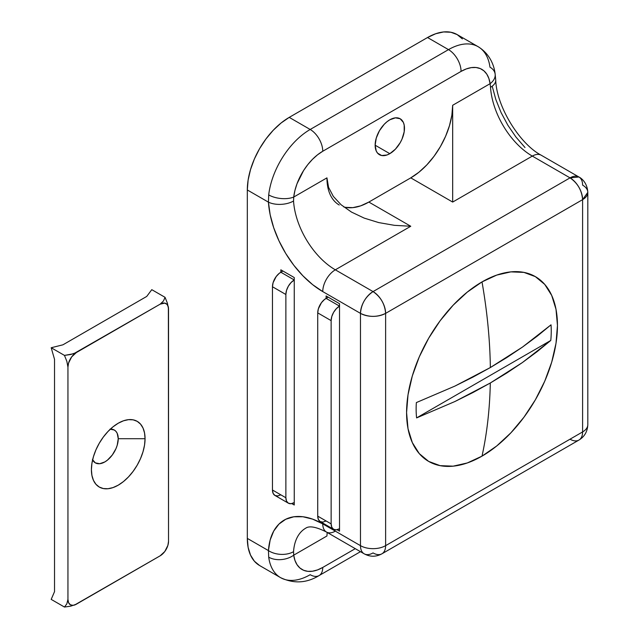 <?xml version="1.0" encoding="UTF-8"?>
<svg xmlns="http://www.w3.org/2000/svg" width="639" height="639" viewBox="0 0 639 639"><rect width="100%" height="100%" fill="white"/><g stroke="black" fill="none" stroke-linecap="round" stroke-linejoin="round"><path stroke-width="0.96" d="M482.014 456.134A486.015 280.601 -120 0 0 490.305 383.001L473.02 392.506L454.944 401.508L416.604 417.914A95.538 55.162 -60 0 1 416.356 402.578L454.848 386.116L472.996 377.082L490.353 367.545A486.015 280.601 -120 0 0 482.014 281.911A106.689 61.592 120 0 0 406.58 412.578A106.689 61.592 120 0 0 482.014 456.134L496.735 445.958L510.88 432.835L523.924 417.251L535.354 399.822L544.74 381.203L551.713 362.121L556.002 343.303L557.456 325.467L556.002 309.308L551.713 295.45L544.74 284.411L535.354 276.631L523.924 272.398L510.88 271.879L496.735 275.089L482.014 281.911L467.301 292.087L453.147 305.21L440.103 320.794L428.673 338.223L419.288 356.842L412.323 375.924L408.025 394.742L406.58 412.578L408.025 428.737L412.323 442.595L419.288 453.634L428.673 461.414L440.103 465.647L453.147 466.166L467.301 462.955L482.014 456.134A106.689 61.592 120 0 0 557.456 325.467A106.689 61.592 120 0 0 482.014 281.911A486.015 280.601 60 0 1 490.353 367.545L506.871 357.528L522.518 347.049L537.247 336.138L551.026 324.82A95.538 55.162 -60 0 1 550.778 340.451L537.04 351.722L522.351 362.585L506.767 373.024L490.305 383.001A486.015 280.601 60 0 1 482.014 456.134M389.814 153.672L375.141 145.205L376.259 151.036L377.617 153.184L381.667 155.525L386.954 154.997L389.814 153.672L395.429 149.143L400.182 142.721L402.011 139.102L404.199 131.73L404.199 125.124L403.369 122.424L400.182 118.766A20.744 11.973 -60 0 1 403.369 135.388A20.744 11.973 -60 0 1 389.814 153.672A20.744 11.973 -60 0 1 379.438 154.694A20.744 11.973 -60 0 1 376.259 138.072A20.744 11.973 -60 0 1 389.814 119.797A20.744 11.973 -60 0 1 400.182 118.766L395.429 117.84L389.814 119.797L386.954 121.769L384.199 124.325L379.438 130.747L376.259 138.072L375.141 145.205L389.814 153.672M462.38 38.915L457.165 34.594L450.814 32.238L443.57 31.95L435.71 33.739L427.531 37.525L289.227 117.376L427.531 37.525L448.49 49.626L310.187 129.469L289.227 117.376L281.056 123.023L273.188 130.316L265.944 138.975L259.594 148.655L254.378 158.999L250.512 169.607L248.124 180.062L247.317 189.967L247.317 538.397L247.317 189.967L268.436 202.156L270.153 214.712L273.708 227.756L278.963 240.823L285.745 253.475L293.804 265.265L302.878 275.776L312.639 284.659L322.759 291.592L360.476 313.366L360.476 545.658L322.759 523.884L312.639 519.14L302.878 516.743L293.804 516.783L285.745 519.259L278.963 524.084L273.708 531.089L270.153 540.027L268.436 550.594L247.317 538.397L248.124 547.375L250.512 555.075L254.378 561.21L259.594 565.531L280.545 577.632A59.267 34.218 -60 0 1 268.699 557.168L268.436 550.594L247.317 538.397A59.267 34.218 120 0 0 259.594 565.531M288.333 503.173L274.922 495.433A11.853 6.845 120 0 1 272.462 490.009L285.873 497.749L285.873 294.499L272.462 286.751L272.462 490.009L285.873 497.749A11.853 6.845 -60 0 0 288.333 503.173A11.853 6.845 -60 0 0 294.259 502.589L291.049 503.708L288.333 503.173L286.512 501.088L285.873 497.749L285.873 294.499L286.512 290.425L288.333 286.232L291.049 282.566L294.259 279.978L280.848 272.238L280.848 269.818L294.259 277.558L294.259 505.01L291.791 503.588L294.259 505.01L294.259 277.558L280.848 269.818L280.848 272.238L282.941 271.024L279.211 273.364L276.192 276.551L273.101 282.678L272.462 286.751L272.462 490.009L273.101 493.34L274.922 495.433L277.638 495.96L280.848 494.85M333.59 529.308L320.179 521.568A11.853 6.845 120 0 1 317.727 516.136L331.138 523.884L331.138 320.626L317.727 312.886L317.727 516.136L331.138 523.884A11.853 6.845 -60 0 0 333.59 529.308A11.853 6.845 -60 0 0 339.525 528.725L336.314 529.835L333.59 529.308L331.777 527.215L331.138 523.884L331.138 320.626L331.777 316.553L333.59 312.367L336.314 308.701L339.525 306.113L326.106 298.365L326.106 295.945L339.525 303.693L339.525 531.145L337.057 529.715L339.525 531.145L339.525 303.693L326.106 295.945L326.106 298.365L328.206 297.159L324.476 299.499L321.449 302.686L318.366 308.813L317.727 312.886L317.727 516.136L318.366 519.475L320.179 521.568L322.903 522.095L326.106 520.977M305.746 528.173A59.267 34.218 60 0 0 293.541 551.689A17.78 11.023 -176 0 1 268.436 550.594A17.78 11.023 4 0 0 293.541 551.689L293.724 555.163A17.78 11.63 172.3 0 1 268.699 557.168A17.78 11.63 -7.7 0 0 293.724 555.163A41.487 23.955 -60 0 0 322.759 567.44A17.78 10.264 60 0 1 319.077 575.579A17.78 10.264 -120 0 0 322.759 567.44L355.268 548.669L322.759 567.44L317.551 569.908L312.511 571.218L307.79 571.338L303.549 570.26L299.923 568.015L297.015 564.668L294.922 560.347L293.724 555.163L326.944 535.985L327.168 532.447L326.944 535.985L293.724 555.163L293.541 551.689A59.267 34.218 60 0 1 305.698 528.205C309.324 525.601 316.233 526.871 326.441 532.023A17.78 10.264 -60 0 1 322.759 523.884A77.047 44.482 -120 0 0 268.436 550.594L268.699 557.168A59.267 34.218 120 0 0 280.641 577.688M478.028 46.639A59.267 34.218 120 0 0 448.49 49.626A59.267 34.218 -60 0 1 478.124 46.687L457.165 34.594A59.267 34.218 120 0 0 427.531 37.525L448.49 49.626L310.187 129.469A59.267 34.218 120 0 0 268.699 194.903L268.436 202.156L268.699 194.903A59.267 34.218 -60 0 1 310.187 129.469L289.227 117.376A59.267 34.218 120 0 0 247.317 189.967L268.436 202.156A77.047 44.482 -120 0 0 322.759 291.592L360.476 313.366A17.78 10.264 -60 0 1 373.048 291.592A17.78 10.264 60 0 1 385.621 313.366L582.6 199.648L582.6 431.932L385.621 545.658L385.621 313.366L582.6 199.648L587.808 192.387A17.78 10.264 180 0 1 582.6 199.648A17.78 10.264 -120 0 0 570.028 177.866L373.048 291.592L335.331 269.818L410.765 226.262L368.855 202.068L410.765 177.866L452.676 202.068L532.311 156.092L570.028 177.866A17.78 10.264 -60 0 1 578.918 176.987A17.78 10.264 -60 0 1 582.6 185.126A17.78 10.264 180 0 1 587.808 192.387C587.273 182.586 581.21 178.065 578.918 176.987L570.028 177.866C577.664 183.137 581.857 190.398 582.6 199.648L582.6 431.932A17.78 10.264 0 0 0 587.808 424.679A17.78 10.264 180 0 1 582.6 431.932A17.78 10.264 60 0 1 578.918 440.071A17.78 10.264 60 0 1 570.028 439.193M327.751 186.844L326.944 177.866L293.724 197.052L294.922 190.478L297.015 183.744L303.549 170.605L307.79 164.63L312.511 159.303L317.551 154.798L322.759 151.251L461.062 71.4L466.27 68.932L471.31 67.622L476.023 67.502L480.264 68.581L483.899 70.825L486.806 74.164L488.891 78.493L490.097 83.677L452.676 105.275L451.869 115.18L449.489 125.635L445.615 136.243L440.407 146.587L434.049 156.267L426.804 164.926L418.944 172.218L410.765 177.866L368.855 202.068L360.684 205.854L352.816 207.643L345.571 207.348M492.278 86.473L495.832 99.508L501.088 112.584L507.869 125.236L515.929 137.018L525.002 147.537M343.71 206.9A59.267 34.218 120 0 0 368.855 202.068L410.765 226.262L394.415 225.327L378.687 222.58L364.198 218.107L351.498 212.084L364.198 218.107L378.687 222.58L394.415 225.327L410.765 226.262L335.331 269.818A59.267 34.218 60 0 1 293.541 201.021A17.78 9.449 176.3 0 1 268.436 202.156A17.78 9.449 -3.7 0 0 293.541 201.021L293.724 197.052A17.78 8.69 -173.4 0 1 268.699 194.903A17.78 8.69 6.6 0 0 293.724 197.052A41.487 23.955 -60 0 1 322.759 151.251A17.78 10.264 -120 0 0 310.187 129.469A17.78 10.264 60 0 1 322.759 151.251L461.062 71.4A17.78 10.264 -120 0 0 448.49 49.626A17.78 10.264 60 0 1 461.062 71.4A41.487 23.955 -60 0 1 490.097 83.677L490.52 87.295A59.267 34.218 -120 0 0 532.311 156.092L452.676 202.068L452.676 105.275L490.097 83.677L490.52 87.295A17.78 9.449 -3.7 0 0 495.728 80.051A17.78 9.449 176.3 0 1 490.52 87.295A59.267 34.218 -120 0 0 532.311 156.092A17.78 10.264 -60 0 1 541.201 155.213A17.78 10.264 120 0 0 532.311 156.092L570.028 177.866L373.048 291.592L335.331 269.818A59.267 34.218 60 0 1 293.541 201.021L293.724 197.052L326.944 177.866L328.558 187.307L333.326 196.389L328.558 187.307L326.944 177.866A59.267 34.218 120 0 0 339.221 204.999M351.498 212.084L341.074 204.752L333.326 196.389M452.676 197.092L452.676 202.068L410.765 177.866A59.267 34.218 120 0 0 452.676 105.275L452.676 197.092M578.918 176.987L541.201 155.213C519.451 143.815 496.431 106.162 495.728 80.035L495.145 74.044C494.227 65.857 490.193 54.107 478.124 46.687A59.267 34.218 -60 0 1 489.969 67.159A17.78 11.63 172.3 0 1 495.153 74.092A17.78 11.63 172.3 0 1 490.097 83.677A17.78 11.63 -7.7 0 0 495.153 74.092M310.187 574.701A59.267 34.218 -60 0 1 280.545 577.632C293.74 583.894 306.584 583.215 319.077 575.579A17.78 10.264 60 0 1 310.187 574.701M322.759 291.592A17.78 10.264 -60 0 1 335.331 269.818A17.78 10.264 120 0 0 322.759 291.592M360.476 313.366C368.855 317.351 377.242 317.351 385.621 313.366C384.878 304.124 380.684 296.863 373.048 291.592C365.412 296.863 361.219 304.124 360.476 313.366L360.476 545.658A17.78 10.264 0 0 0 385.621 545.658L385.621 313.366A17.78 10.264 180 0 1 360.476 313.366M381.938 553.797L578.918 440.071A17.78 10.264 -120 0 0 582.6 431.932L385.621 545.658A17.78 10.264 60 0 1 381.938 553.797A17.78 10.264 60 0 1 373.048 552.919A17.78 10.264 -60 0 1 364.158 553.797A17.78 10.264 -60 0 1 360.476 545.658A17.78 10.264 120 0 0 364.158 553.797C370.085 557.016 376.012 557.016 381.938 553.797A17.78 10.264 -120 0 0 385.621 545.658A17.78 10.264 180 0 1 360.476 545.658L322.759 523.884A17.78 10.264 120 0 0 326.441 532.023A17.78 10.264 -60 0 0 335.331 531.145M416.356 402.578L454.848 386.116L490.353 367.545L522.518 347.049L551.026 324.82A95.538 55.162 -60 0 1 550.778 340.451L522.351 362.585L490.305 383.001L454.944 401.508L416.604 417.914L550.778 340.451L416.604 417.914A95.538 55.162 -60 0 1 416.356 402.578M317.727 312.886L331.138 320.626A11.853 6.845 -60 0 1 339.525 306.113L326.106 298.365A11.853 6.845 120 0 0 317.727 312.886M272.462 286.751L285.873 294.499A11.853 6.845 -60 0 1 294.259 279.978L280.848 272.238A11.853 6.845 120 0 0 272.462 286.751M109.956 429.184L114.309 430.023L115.978 431.413L117.217 433.37L118.239 438.705L145.061 438.705A37.933 21.902 -60 0 1 118.239 485.169A37.933 21.902 -60 0 1 91.409 469.681L91.928 463.339L93.454 456.645L95.93 449.864L99.269 443.242L103.334 437.044L107.967 431.509L112.999 426.836L118.239 423.226L123.471 420.797L128.503 419.655L133.136 419.839L137.201 421.341L140.54 424.112L143.016 428.034L144.542 432.962L145.061 438.705L144.542 445.048L143.016 451.741L140.54 458.522L137.201 465.144L133.136 471.342L128.503 476.886L123.471 481.55L118.239 485.169L112.999 487.589L107.967 488.731L103.334 488.547L99.269 487.046L95.93 484.274L93.454 480.352L91.928 475.424L91.409 469.681A37.933 21.902 -60 0 1 118.231 423.226A37.933 21.902 -60 0 1 145.061 438.705L118.239 438.705A18.97 10.951 120 0 0 110.339 429.152M168.528 541.369L168.528 309.012L167.418 303.237L165.054 297.327L163.48 300.969L160.141 304.172L76.329 352.568L71.672 356.889L68.581 363.016L67.942 367.082L67.942 599.374L68.581 602.713L70.402 604.806L73.118 605.333L74.691 604.973L160.141 555.818L164.806 551.505L167.889 545.379L168.528 541.305L168.369 307.215L167.114 304.452L164.806 303.118L160.141 304.172L73.733 353.71L64.467 355.404L51.192 347.736L62.918 344.82L146.73 296.432L151.778 289.667L165.054 297.327L151.778 289.667L146.73 296.432L62.918 344.82L51.192 347.736L64.467 355.404L66.839 361.315L67.942 367.082L67.942 599.374L66.831 603.879L64.467 607.05L70.753 606.147L76.329 604.214L160.189 555.802M51.192 599.382L64.467 607.05L51.192 599.382L54.531 591.634L54.531 359.342L51.192 347.736L54.531 359.342L54.531 591.634L51.192 599.382M92.599 459.88A18.97 10.951 120 0 0 107.648 459.96A18.97 10.951 120 0 0 118.239 438.705L117.217 445.223L115.978 448.618L112.272 455.024L107.44 460.128L104.82 461.941L99.692 463.722L95.339 462.876L92.431 459.529M168.528 541.305A11.853 6.845 -60 0 1 160.141 555.818M66.831 603.879L64.467 607.05L70.753 606.147L76.329 604.214A11.853 6.845 -60 0 1 67.942 599.374L66.831 603.879M160.141 304.172A11.853 6.845 -60 0 1 168.528 309.012L167.418 303.237L165.054 297.327L163.48 300.969L160.141 304.172M70.769 354.493L64.467 355.404L66.839 361.315L67.942 367.082A11.853 6.845 -60 0 1 76.329 352.568L70.769 354.493M319.077 575.579L360.476 551.673M578.918 440.071C584.493 436.733 587.457 431.597 587.808 424.679L587.808 192.387M364.158 553.797L326.441 532.023"/></g></svg>
